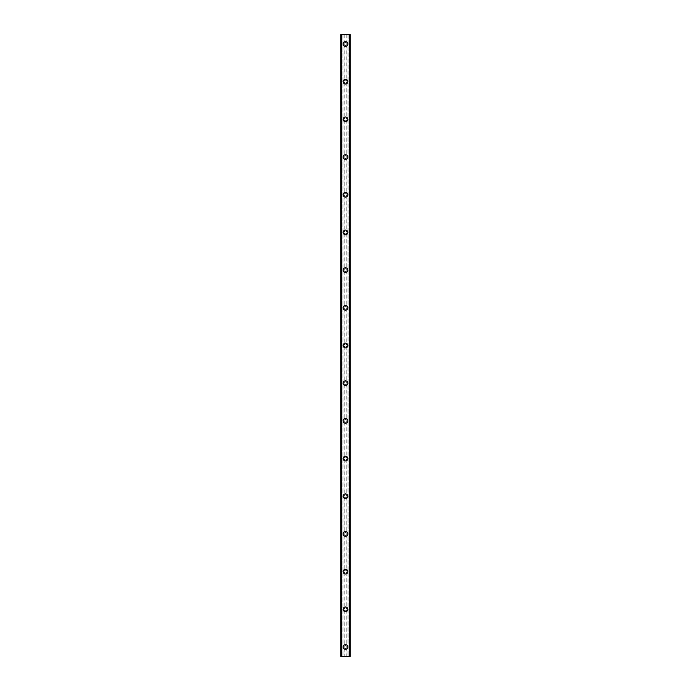 <?xml version="1.0" encoding="UTF-8"?>
<svg xmlns="http://www.w3.org/2000/svg" width="691" height="691" viewBox="0 0 691 691"><rect width="100%" height="100%" fill="white"/><g stroke="black" fill="none" stroke-linecap="round" stroke-linejoin="round"><path stroke-width="0.52" stroke-dasharray="3.46 2.59" d="M344.213 647.614A1.417 1.417 0 0 0 346.787 647.614L346.917 647.026A1.417 1.417 0 0 0 345.5 645.61A1.417 1.417 0 0 0 344.083 647.026A1.417 1.417 0 0 0 345.5 648.443A1.417 1.417 0 0 0 346.917 647.026L346.787 646.448A1.417 1.417 0 0 0 344.213 646.448L344.213 656.45L340.793 656.45L341.993 656.45L340.793 656.45L340.793 34.55L350.207 34.55L349.007 34.55L349.007 656.45L350.207 656.45L344.213 656.45M343.142 647.026A2.358 2.358 0 0 1 345.5 644.668A2.358 2.358 0 0 1 347.858 647.026A2.358 2.358 0 0 0 345.5 644.668A2.358 2.358 0 0 0 343.142 647.026A2.358 2.358 0 0 0 345.5 649.385A2.358 2.358 0 0 0 347.858 647.026A2.358 2.358 0 0 0 345.5 644.668A2.358 2.358 0 0 0 343.142 647.026A2.358 2.358 0 0 0 345.5 649.385A2.358 2.358 0 0 0 347.858 647.026A2.358 2.358 0 0 1 345.5 649.385A2.358 2.358 0 0 1 343.142 647.026M344.213 609.92A1.417 1.417 0 0 0 346.787 609.92L346.917 609.332A1.417 1.417 0 0 0 345.5 607.925A1.417 1.417 0 0 0 344.083 609.332A1.417 1.417 0 0 0 345.5 610.749A1.417 1.417 0 0 0 346.917 609.332L346.787 608.754A1.417 1.417 0 0 0 344.213 608.754L344.213 646.448M343.142 609.332A2.358 2.358 0 0 1 345.5 606.983A2.358 2.358 0 0 1 347.858 609.332A2.358 2.358 0 0 0 345.5 606.983A2.358 2.358 0 0 0 343.142 609.332A2.358 2.358 0 0 0 345.5 611.69A2.358 2.358 0 0 0 347.858 609.332A2.358 2.358 0 0 0 345.5 606.983A2.358 2.358 0 0 0 343.142 609.332A2.358 2.358 0 0 0 345.5 611.69A2.358 2.358 0 0 0 347.858 609.332A2.358 2.358 0 0 1 345.5 611.69A2.358 2.358 0 0 1 343.142 609.332M344.213 572.226A1.417 1.417 0 0 0 346.787 572.226L346.917 571.647A1.417 1.417 0 0 0 345.5 570.23A1.417 1.417 0 0 0 344.083 571.647A1.417 1.417 0 0 0 345.5 573.055A1.417 1.417 0 0 0 346.917 571.647L346.787 571.06A1.417 1.417 0 0 0 344.213 571.06L344.213 608.754M343.142 571.647A2.358 2.358 0 0 1 345.5 569.289A2.358 2.358 0 0 1 347.858 571.647A2.358 2.358 0 0 0 345.5 569.289A2.358 2.358 0 0 0 343.142 571.647A2.358 2.358 0 0 0 345.5 574.005A2.358 2.358 0 0 0 347.858 571.647A2.358 2.358 0 0 0 345.5 569.289A2.358 2.358 0 0 0 343.142 571.647A2.358 2.358 0 0 0 345.5 574.005A2.358 2.358 0 0 0 347.858 571.647A2.358 2.358 0 0 1 345.5 574.005A2.358 2.358 0 0 1 343.142 571.647M344.213 534.54A1.417 1.417 0 0 0 346.787 534.54L346.917 533.953A1.417 1.417 0 0 0 345.5 532.545A1.417 1.417 0 0 0 344.083 533.953A1.417 1.417 0 0 0 345.5 535.37A1.417 1.417 0 0 0 346.917 533.953L346.787 533.374A1.417 1.417 0 0 0 344.213 533.374L344.213 571.06M343.142 533.953A2.358 2.358 0 0 1 345.5 531.595A2.358 2.358 0 0 1 347.858 533.953A2.358 2.358 0 0 0 345.5 531.595A2.358 2.358 0 0 0 343.142 533.953A2.358 2.358 0 0 0 345.5 536.311A2.358 2.358 0 0 0 347.858 533.953A2.358 2.358 0 0 0 345.5 531.595A2.358 2.358 0 0 0 343.142 533.953A2.358 2.358 0 0 0 345.5 536.311A2.358 2.358 0 0 0 347.858 533.953A2.358 2.358 0 0 1 345.5 536.311A2.358 2.358 0 0 1 343.142 533.953M344.213 496.846A1.417 1.417 0 0 0 346.787 496.846L346.917 496.268A1.417 1.417 0 0 0 345.5 494.851A1.417 1.417 0 0 0 344.083 496.268A1.417 1.417 0 0 0 345.5 497.675A1.417 1.417 0 0 0 346.917 496.268L346.787 495.68A1.417 1.417 0 0 0 344.213 495.68L344.213 533.374M343.142 496.268A2.358 2.358 0 0 1 345.5 493.91A2.358 2.358 0 0 1 347.858 496.268A2.358 2.358 0 0 0 345.5 493.91A2.358 2.358 0 0 0 343.142 496.268A2.358 2.358 0 0 0 345.5 498.617A2.358 2.358 0 0 0 347.858 496.268A2.358 2.358 0 0 0 345.5 493.91A2.358 2.358 0 0 0 343.142 496.268A2.358 2.358 0 0 0 345.5 498.617A2.358 2.358 0 0 0 347.858 496.268A2.358 2.358 0 0 1 345.5 498.617A2.358 2.358 0 0 1 343.142 496.268M344.213 459.152A1.417 1.417 0 0 0 346.787 459.152L346.917 458.574A1.417 1.417 0 0 0 345.5 457.157A1.417 1.417 0 0 0 344.083 458.574A1.417 1.417 0 0 0 345.5 459.99A1.417 1.417 0 0 0 346.917 458.574L346.787 457.986A1.417 1.417 0 0 0 344.213 457.986L344.213 495.68M343.142 458.574A2.358 2.358 0 0 1 345.5 456.215A2.358 2.358 0 0 1 347.858 458.574A2.358 2.358 0 0 0 345.5 456.215A2.358 2.358 0 0 0 343.142 458.574A2.358 2.358 0 0 0 345.5 460.932A2.358 2.358 0 0 0 347.858 458.574A2.358 2.358 0 0 0 345.5 456.215A2.358 2.358 0 0 0 343.142 458.574A2.358 2.358 0 0 0 345.5 460.932A2.358 2.358 0 0 0 347.858 458.574A2.358 2.358 0 0 1 345.5 460.932A2.358 2.358 0 0 1 343.142 458.574M344.213 421.467A1.417 1.417 0 0 0 346.787 421.467L346.917 420.879A1.417 1.417 0 0 0 345.5 419.472A1.417 1.417 0 0 0 344.083 420.879A1.417 1.417 0 0 0 345.5 422.296A1.417 1.417 0 0 0 346.917 420.879L346.787 420.301A1.417 1.417 0 0 0 344.213 420.301L344.213 457.986M343.142 420.879A2.358 2.358 0 0 1 345.5 418.53A2.358 2.358 0 0 1 347.858 420.879A2.358 2.358 0 0 0 345.5 418.53A2.358 2.358 0 0 0 343.142 420.879A2.358 2.358 0 0 0 345.5 423.238A2.358 2.358 0 0 0 347.858 420.879A2.358 2.358 0 0 0 345.5 418.53A2.358 2.358 0 0 0 343.142 420.879A2.358 2.358 0 0 0 345.5 423.238A2.358 2.358 0 0 0 347.858 420.879A2.358 2.358 0 0 1 345.5 423.238A2.358 2.358 0 0 1 343.142 420.879M344.213 383.773A1.417 1.417 0 0 0 346.787 383.773L346.917 383.194A1.417 1.417 0 0 0 345.5 381.778A1.417 1.417 0 0 0 344.083 383.194A1.417 1.417 0 0 0 345.5 384.602A1.417 1.417 0 0 0 346.917 383.194L346.787 382.607A1.417 1.417 0 0 0 344.213 382.607L344.213 420.301M343.142 383.194A2.358 2.358 0 0 1 345.5 380.836A2.358 2.358 0 0 1 347.858 383.194A2.358 2.358 0 0 0 345.5 380.836A2.358 2.358 0 0 0 343.142 383.194A2.358 2.358 0 0 0 345.5 385.543A2.358 2.358 0 0 0 347.858 383.194A2.358 2.358 0 0 0 345.5 380.836A2.358 2.358 0 0 0 343.142 383.194A2.358 2.358 0 0 0 345.5 385.543A2.358 2.358 0 0 0 347.858 383.194A2.358 2.358 0 0 1 345.5 385.543A2.358 2.358 0 0 1 343.142 383.194M344.213 346.079A1.417 1.417 0 0 0 346.787 346.079L346.917 345.5A1.417 1.417 0 0 0 345.5 344.083A1.417 1.417 0 0 0 344.083 345.5A1.417 1.417 0 0 0 345.5 346.917A1.417 1.417 0 0 0 346.917 345.5L346.787 344.921A1.417 1.417 0 0 0 344.213 344.921L344.213 382.607M343.142 345.5A2.358 2.358 0 0 1 345.5 343.142A2.358 2.358 0 0 1 347.858 345.5A2.358 2.358 0 0 0 345.5 343.142A2.358 2.358 0 0 0 343.142 345.5A2.358 2.358 0 0 0 345.5 347.858A2.358 2.358 0 0 0 347.858 345.5A2.358 2.358 0 0 0 345.5 343.142A2.358 2.358 0 0 0 343.142 345.5A2.358 2.358 0 0 0 345.5 347.858A2.358 2.358 0 0 0 347.858 345.5A2.358 2.358 0 0 1 345.5 347.858A2.358 2.358 0 0 1 343.142 345.5M344.213 308.393A1.417 1.417 0 0 0 346.787 308.393L346.917 307.806A1.417 1.417 0 0 0 345.5 306.398A1.417 1.417 0 0 0 344.083 307.806A1.417 1.417 0 0 0 345.5 309.223A1.417 1.417 0 0 0 346.917 307.806L346.787 307.227A1.417 1.417 0 0 0 344.213 307.227L344.213 344.921M343.142 307.806A2.358 2.358 0 0 1 345.5 305.457A2.358 2.358 0 0 1 347.858 307.806A2.358 2.358 0 0 0 345.5 305.457A2.358 2.358 0 0 0 343.142 307.806A2.358 2.358 0 0 0 345.5 310.164A2.358 2.358 0 0 0 347.858 307.806A2.358 2.358 0 0 0 345.5 305.457A2.358 2.358 0 0 0 343.142 307.806A2.358 2.358 0 0 0 345.5 310.164A2.358 2.358 0 0 0 347.858 307.806A2.358 2.358 0 0 1 345.5 310.164A2.358 2.358 0 0 1 343.142 307.806M344.213 270.699A1.417 1.417 0 0 0 346.787 270.699L346.917 270.121A1.417 1.417 0 0 0 345.5 268.704A1.417 1.417 0 0 0 344.083 270.121A1.417 1.417 0 0 0 345.5 271.528A1.417 1.417 0 0 0 346.917 270.121L346.787 269.533A1.417 1.417 0 0 0 344.213 269.533L344.213 307.227M343.142 270.121A2.358 2.358 0 0 1 345.5 267.762A2.358 2.358 0 0 1 347.858 270.121A2.358 2.358 0 0 0 345.5 267.762A2.358 2.358 0 0 0 343.142 270.121A2.358 2.358 0 0 0 345.5 272.47A2.358 2.358 0 0 0 347.858 270.121A2.358 2.358 0 0 0 345.5 267.762A2.358 2.358 0 0 0 343.142 270.121A2.358 2.358 0 0 0 345.5 272.47A2.358 2.358 0 0 0 347.858 270.121A2.358 2.358 0 0 1 345.5 272.47A2.358 2.358 0 0 1 343.142 270.121M344.213 233.014A1.417 1.417 0 0 0 346.787 233.014L346.917 232.426A1.417 1.417 0 0 0 345.5 231.01A1.417 1.417 0 0 0 344.083 232.426A1.417 1.417 0 0 0 345.5 233.843A1.417 1.417 0 0 0 346.917 232.426L346.787 231.848A1.417 1.417 0 0 0 344.213 231.848L344.213 269.533M343.142 232.426A2.358 2.358 0 0 1 345.5 230.068A2.358 2.358 0 0 1 347.858 232.426A2.358 2.358 0 0 0 345.5 230.068A2.358 2.358 0 0 0 343.142 232.426A2.358 2.358 0 0 0 345.5 234.785A2.358 2.358 0 0 0 347.858 232.426A2.358 2.358 0 0 0 345.5 230.068A2.358 2.358 0 0 0 343.142 232.426A2.358 2.358 0 0 0 345.5 234.785A2.358 2.358 0 0 0 347.858 232.426A2.358 2.358 0 0 1 345.5 234.785A2.358 2.358 0 0 1 343.142 232.426M344.213 195.32A1.417 1.417 0 0 0 346.787 195.32L346.917 194.732A1.417 1.417 0 0 0 345.5 193.325A1.417 1.417 0 0 0 344.083 194.732A1.417 1.417 0 0 0 345.5 196.149A1.417 1.417 0 0 0 346.917 194.732L346.787 194.154A1.417 1.417 0 0 0 344.213 194.154L344.213 231.848M343.142 194.732A2.358 2.358 0 0 1 345.5 192.383A2.358 2.358 0 0 1 347.858 194.732A2.358 2.358 0 0 0 345.5 192.383A2.358 2.358 0 0 0 343.142 194.732A2.358 2.358 0 0 0 345.5 197.09A2.358 2.358 0 0 0 347.858 194.732A2.358 2.358 0 0 0 345.5 192.383A2.358 2.358 0 0 0 343.142 194.732A2.358 2.358 0 0 0 345.5 197.09A2.358 2.358 0 0 0 347.858 194.732A2.358 2.358 0 0 1 345.5 197.09A2.358 2.358 0 0 1 343.142 194.732M344.213 157.626A1.417 1.417 0 0 0 346.787 157.626L346.917 157.047A1.417 1.417 0 0 0 345.5 155.63A1.417 1.417 0 0 0 344.083 157.047A1.417 1.417 0 0 0 345.5 158.455A1.417 1.417 0 0 0 346.917 157.047L346.787 156.46A1.417 1.417 0 0 0 344.213 156.46L344.213 194.154M343.142 157.047A2.358 2.358 0 0 1 345.5 154.689A2.358 2.358 0 0 1 347.858 157.047A2.358 2.358 0 0 0 345.5 154.689A2.358 2.358 0 0 0 343.142 157.047A2.358 2.358 0 0 0 345.5 159.405A2.358 2.358 0 0 0 347.858 157.047A2.358 2.358 0 0 0 345.5 154.689A2.358 2.358 0 0 0 343.142 157.047A2.358 2.358 0 0 0 345.5 159.405A2.358 2.358 0 0 0 347.858 157.047A2.358 2.358 0 0 1 345.5 159.405A2.358 2.358 0 0 1 343.142 157.047M344.213 119.94A1.417 1.417 0 0 0 346.787 119.94L346.917 119.353A1.417 1.417 0 0 0 345.5 117.945A1.417 1.417 0 0 0 344.083 119.353A1.417 1.417 0 0 0 345.5 120.77A1.417 1.417 0 0 0 346.917 119.353L346.787 118.774A1.417 1.417 0 0 0 344.213 118.774L344.213 156.46M343.142 119.353A2.358 2.358 0 0 1 345.5 116.995A2.358 2.358 0 0 1 347.858 119.353A2.358 2.358 0 0 0 345.5 116.995A2.358 2.358 0 0 0 343.142 119.353A2.358 2.358 0 0 0 345.5 121.711A2.358 2.358 0 0 0 347.858 119.353A2.358 2.358 0 0 0 345.5 116.995A2.358 2.358 0 0 0 343.142 119.353A2.358 2.358 0 0 0 345.5 121.711A2.358 2.358 0 0 0 347.858 119.353A2.358 2.358 0 0 1 345.5 121.711A2.358 2.358 0 0 1 343.142 119.353M344.213 82.246A1.417 1.417 0 0 0 346.787 82.246L346.917 81.668A1.417 1.417 0 0 0 345.5 80.251A1.417 1.417 0 0 0 344.083 81.668A1.417 1.417 0 0 0 345.5 83.075A1.417 1.417 0 0 0 346.917 81.668L346.787 81.08A1.417 1.417 0 0 0 344.213 81.08L344.213 118.774M343.142 81.668A2.358 2.358 0 0 1 345.5 79.31A2.358 2.358 0 0 1 347.858 81.668A2.358 2.358 0 0 0 345.5 79.31A2.358 2.358 0 0 0 343.142 81.668A2.358 2.358 0 0 0 345.5 84.017A2.358 2.358 0 0 0 347.858 81.668A2.358 2.358 0 0 0 345.5 79.31A2.358 2.358 0 0 0 343.142 81.668A2.358 2.358 0 0 0 345.5 84.017A2.358 2.358 0 0 0 347.858 81.668A2.358 2.358 0 0 1 345.5 84.017A2.358 2.358 0 0 1 343.142 81.668M346.917 43.974L346.787 43.386A1.417 1.417 0 0 0 344.213 43.386L344.083 43.974A1.417 1.417 0 0 0 345.5 45.39A1.417 1.417 0 0 0 346.917 43.974A1.417 1.417 0 0 0 345.5 42.557A1.417 1.417 0 0 0 344.083 43.974L344.213 44.552A1.417 1.417 0 0 0 346.787 44.552L346.917 43.974M343.142 43.974A2.358 2.358 0 0 1 345.5 41.615A2.358 2.358 0 0 1 347.858 43.974A2.358 2.358 0 0 0 345.5 41.615A2.358 2.358 0 0 0 343.142 43.974A2.358 2.358 0 0 0 345.5 46.332A2.358 2.358 0 0 0 347.858 43.974A2.358 2.358 0 0 0 345.5 41.615A2.358 2.358 0 0 0 343.142 43.974A2.358 2.358 0 0 0 345.5 46.332A2.358 2.358 0 0 0 347.858 43.974A2.358 2.358 0 0 1 345.5 46.332A2.358 2.358 0 0 1 343.142 43.974M346.554 34.55L345.759 34.55L346.554 34.55M345.759 34.55L346.649 34.55L345.759 34.55M345.146 34.55L344.178 34.55L345.146 34.55M344.178 34.55L345.232 34.55L344.178 34.55M340.939 34.55L342.045 34.55L340.793 34.55L340.939 656.45M349.396 34.55L350.207 34.55L350.207 656.45L349.396 656.45M349.007 34.55L348.955 656.45L349.007 34.55M344.446 656.45L345.241 656.45L344.446 656.45M345.241 656.45L344.351 656.45L345.241 656.45M342.045 656.45L342.045 34.55L342.045 656.45M344.213 44.552L344.213 81.08M344.023 34.55L344.023 656.45M344.213 34.55L344.213 43.386M346.787 44.552L346.787 81.08M346.787 82.246L346.787 118.774M346.787 119.94L346.787 156.46M346.787 157.626L346.787 194.154M346.787 195.32L346.787 231.848M346.787 233.014L346.787 269.533M346.787 270.699L346.787 307.227M346.787 308.393L346.787 344.921M346.787 346.079L346.787 382.607M346.787 383.773L346.787 420.301M346.787 421.467L346.787 457.986M346.787 459.152L346.787 495.68M346.787 496.846L346.787 533.374M346.787 534.54L346.787 571.06M346.787 572.226L346.787 608.754M346.787 609.92L346.787 646.448M346.787 647.614L346.787 656.45M341.224 34.55L341.224 656.45M348.955 34.55L348.955 656.45L348.955 34.55M349.776 34.55L349.776 656.45M346.977 34.55L346.977 656.45M346.787 34.55L346.787 43.386M340.879 34.55L340.879 656.45M341.993 34.55L341.993 656.45L341.993 34.55M341.656 34.55L341.656 656.45M341.604 34.55L341.604 656.45M350.061 34.55L350.061 656.45M349.344 34.55L349.344 656.45M350.121 34.55L350.121 656.45"/><path stroke-width="1.04" d="M343.142 647.026A2.358 2.358 0 0 1 345.5 644.668A2.358 2.358 0 0 1 347.858 647.026A2.358 2.358 0 0 1 345.5 649.385A2.358 2.358 0 0 1 343.142 647.026M343.142 609.332A2.358 2.358 0 0 1 345.5 606.983A2.358 2.358 0 0 1 347.858 609.332A2.358 2.358 0 0 1 345.5 611.69A2.358 2.358 0 0 1 343.142 609.332M343.142 571.647A2.358 2.358 0 0 1 345.5 569.289A2.358 2.358 0 0 1 347.858 571.647A2.358 2.358 0 0 1 345.5 574.005A2.358 2.358 0 0 1 343.142 571.647M343.142 533.953A2.358 2.358 0 0 1 345.5 531.595A2.358 2.358 0 0 1 347.858 533.953A2.358 2.358 0 0 1 345.5 536.311A2.358 2.358 0 0 1 343.142 533.953M343.142 496.268A2.358 2.358 0 0 1 345.5 493.91A2.358 2.358 0 0 1 347.858 496.268A2.358 2.358 0 0 1 345.5 498.617A2.358 2.358 0 0 1 343.142 496.268M343.142 458.574A2.358 2.358 0 0 1 345.5 456.215A2.358 2.358 0 0 1 347.858 458.574A2.358 2.358 0 0 1 345.5 460.932A2.358 2.358 0 0 1 343.142 458.574M343.142 420.879A2.358 2.358 0 0 1 345.5 418.53A2.358 2.358 0 0 1 347.858 420.879A2.358 2.358 0 0 1 345.5 423.238A2.358 2.358 0 0 1 343.142 420.879M343.142 383.194A2.358 2.358 0 0 1 345.5 380.836A2.358 2.358 0 0 1 347.858 383.194A2.358 2.358 0 0 1 345.5 385.543A2.358 2.358 0 0 1 343.142 383.194M343.142 345.5A2.358 2.358 0 0 1 345.5 343.142A2.358 2.358 0 0 1 347.858 345.5A2.358 2.358 0 0 1 345.5 347.858A2.358 2.358 0 0 1 343.142 345.5M343.142 307.806A2.358 2.358 0 0 1 345.5 305.457A2.358 2.358 0 0 1 347.858 307.806A2.358 2.358 0 0 1 345.5 310.164A2.358 2.358 0 0 1 343.142 307.806M343.142 270.121A2.358 2.358 0 0 1 345.5 267.762A2.358 2.358 0 0 1 347.858 270.121A2.358 2.358 0 0 1 345.5 272.47A2.358 2.358 0 0 1 343.142 270.121M343.142 232.426A2.358 2.358 0 0 1 345.5 230.068A2.358 2.358 0 0 1 347.858 232.426A2.358 2.358 0 0 1 345.5 234.785A2.358 2.358 0 0 1 343.142 232.426M343.142 194.732A2.358 2.358 0 0 1 345.5 192.383A2.358 2.358 0 0 1 347.858 194.732A2.358 2.358 0 0 1 345.5 197.09A2.358 2.358 0 0 1 343.142 194.732M343.142 157.047A2.358 2.358 0 0 1 345.5 154.689A2.358 2.358 0 0 1 347.858 157.047A2.358 2.358 0 0 1 345.5 159.405A2.358 2.358 0 0 1 343.142 157.047M343.142 119.353A2.358 2.358 0 0 1 345.5 116.995A2.358 2.358 0 0 1 347.858 119.353A2.358 2.358 0 0 1 345.5 121.711A2.358 2.358 0 0 1 343.142 119.353M343.142 81.668A2.358 2.358 0 0 1 345.5 79.31A2.358 2.358 0 0 1 347.858 81.668A2.358 2.358 0 0 1 345.5 84.017A2.358 2.358 0 0 1 343.142 81.668M343.142 43.974A2.358 2.358 0 0 1 345.5 41.615A2.358 2.358 0 0 1 347.858 43.974A2.358 2.358 0 0 1 345.5 46.332A2.358 2.358 0 0 1 343.142 43.974M350.061 34.55L340.793 34.55L340.793 656.45L350.207 656.45L350.207 34.55L350.061 656.45M349.326 656.45L349.326 34.55L349.344 656.45M341.656 656.45L341.674 34.55L341.656 656.45M340.793 34.55L340.793 656.45L340.793 34.55M350.207 34.55L350.207 656.45L350.207 34.55M340.939 34.55L340.939 656.45M341.604 34.55L341.604 656.45M349.396 34.55L349.396 656.45"/></g></svg>
